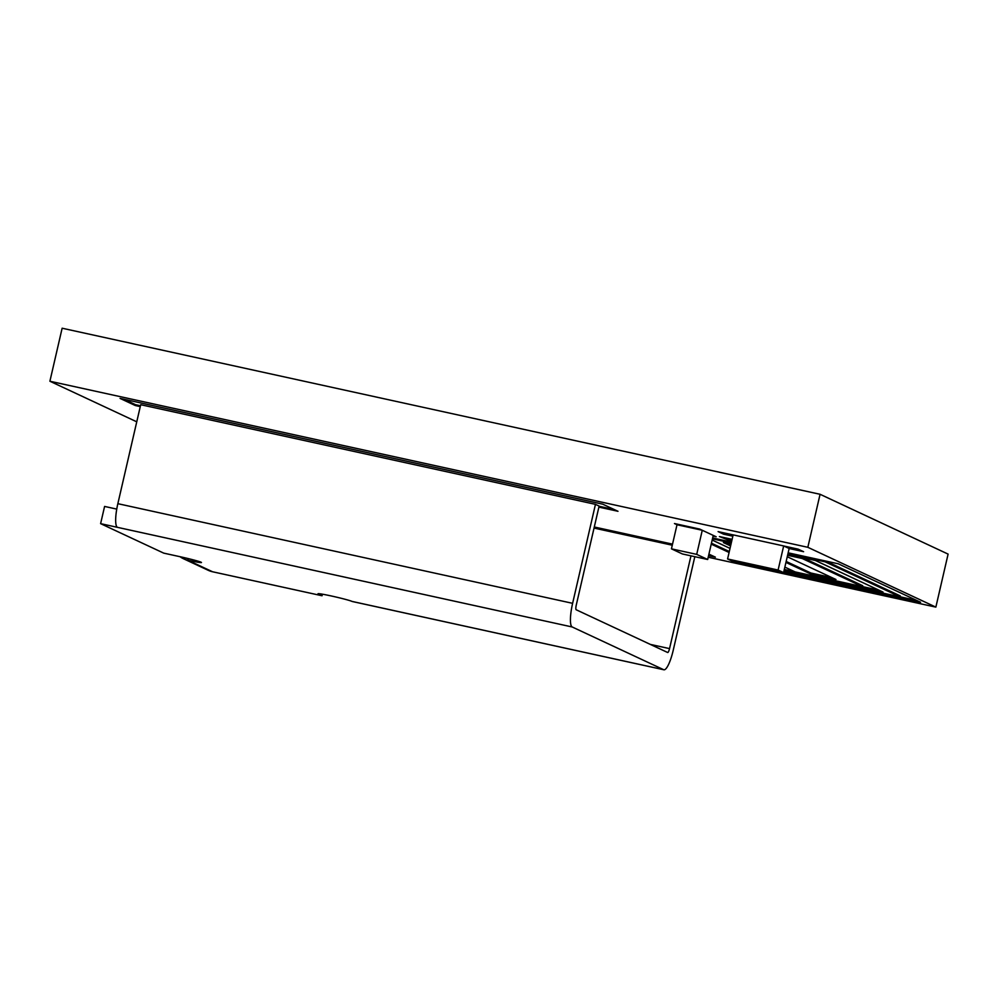 <?xml version="1.0" encoding="UTF-8"?>
<svg xmlns="http://www.w3.org/2000/svg" width="998" height="998" viewBox="0 0 998 998"><rect width="100%" height="100%" fill="white"/><g stroke="black" fill="none" stroke-linecap="round" stroke-linejoin="round"><path stroke-width="1.5" d="M708.206 557.233L935.862 607.121L948.1 554.102L820.069 494.284L62.138 328.217L49.9 381.236L136.751 421.817M730.025 548.389L712.173 540.055M787.958 553.678L825.072 561.812L900.071 596.854L783.879 571.392M732.12 539.332L719.421 536.55L731.646 541.34M783.68 572.253L920.568 602.243L838.258 563.795L788.158 552.817M711.225 544.135L729.076 552.48M784.104 570.407L883.005 592.076L815.329 560.464L787.796 554.426M731.484 542.089L712.647 537.959M730.985 544.247L723.413 542.588L730.586 545.943M785.95 562.41L810.7 573.962L835.962 579.501L787.26 556.747M787.597 555.287L802.143 558.481L862.497 586.674L795.132 571.916L784.865 567.114M712.447 538.833L731.285 542.949M672.527 544.135L594.284 526.994M708.568 555.661L715.391 557.158L708.917 554.139M727.579 558.98L733.068 561.537L783.592 572.615L778.103 570.045L727.579 558.98L733.143 534.878L783.667 545.943L789.156 548.513L803.602 551.694L798.113 549.137L783.767 545.993M733.143 534.903L718.111 531.61L723.587 534.167L732.844 536.188M705.149 531.622L699.723 529.077L674.461 523.538L677.068 524.761M713.083 536.088L716.177 536.762L710.638 534.192M598.875 507.109L617.987 511.288L602.767 504.19L120.072 398.414L135.279 405.525L140.269 406.623M935.862 607.121L807.831 547.303L49.9 381.236M820.069 494.284L807.831 547.303M123.914 399.262L135.478 404.664L135.279 405.525M135.478 404.664L140.469 405.762M599.074 506.248L614.344 509.591M678.303 524.374L680.1 525.422M680.137 525.235L701.557 529.938M721.953 532.445L723.787 533.306L723.587 534.167M723.787 533.306L733.043 535.327M785.601 546.854L799.947 549.998M708.767 554.801L711.749 555.462M802.342 557.62L802.143 558.481M802.716 557.695L862.721 585.726L862.497 586.674M786.175 561.462L810.912 573.014L810.7 573.962M810.912 573.014L831.945 577.63M727.642 543.511L730.81 544.995M784.328 569.459L794.782 571.754M862.522 586.599L878.989 590.205M711.437 543.199L729.301 551.532M900.084 596.767L916.563 600.372M723.65 537.473L728.178 539.594L727.954 540.542M825.271 560.951L825.072 561.812M728.178 539.594L731.871 540.392M825.645 561.038L900.283 595.906L900.071 596.854M783.667 545.943L778.103 570.045M789.156 548.513L783.592 572.615M671.442 548.838L682.407 553.965L707.682 559.504L696.704 554.377L671.442 548.838L677.006 524.748L702.268 530.275L696.704 554.377M707.682 559.504L713.246 535.402L702.268 530.275M318.474 593.673L322.055 595.756L212.574 571.767L187.874 560.24L188.26 558.593M318.387 594.047A17.69 0.861 13 0 1 318 593.76A17.69 0.861 13 0 1 333.494 596.455A17.69 0.861 13 0 1 352.082 601.432A22.106 4.928 102.4 0 0 352.306 601.507L663.907 669.783A22.106 4.928 102.4 0 0 673.213 650.322L694.82 556.684M116.766 509.105L104.59 506.435L100.611 523.651L117.465 527.343A22.106 4.928 -77.6 0 1 117.851 503.678L572.615 603.328A22.106 4.928 102.4 0 0 572.216 626.981L663.67 669.708A22.106 4.928 102.4 0 0 663.907 669.783M100.611 523.651L163.722 553.129L180.563 556.822A17.69 0.861 13 0 1 201.459 562.498A17.69 0.861 13 0 1 187.874 560.24A22.106 21.532 -65 0 1 180.014 556.697M572.615 603.328L595.457 504.352L599.124 506.061L576.27 605.038A4.416 0.986 102.4 0 0 576.195 609.766L667.637 652.492A4.416 0.986 -77.6 0 1 667.637 652.492A4.416 0.986 -77.6 0 0 669.546 648.613L650.334 644.396M595.457 504.352L140.706 404.701L117.851 503.678M183.482 558.743L208.183 570.282A22.106 21.532 -65 0 0 212.574 571.767M594.035 528.079L672.278 545.22M690.965 555.849L669.546 648.613M322.404 594.197L322.055 595.756M663.67 669.708L352.082 601.432M117.465 527.343L572.216 626.981"/></g></svg>
